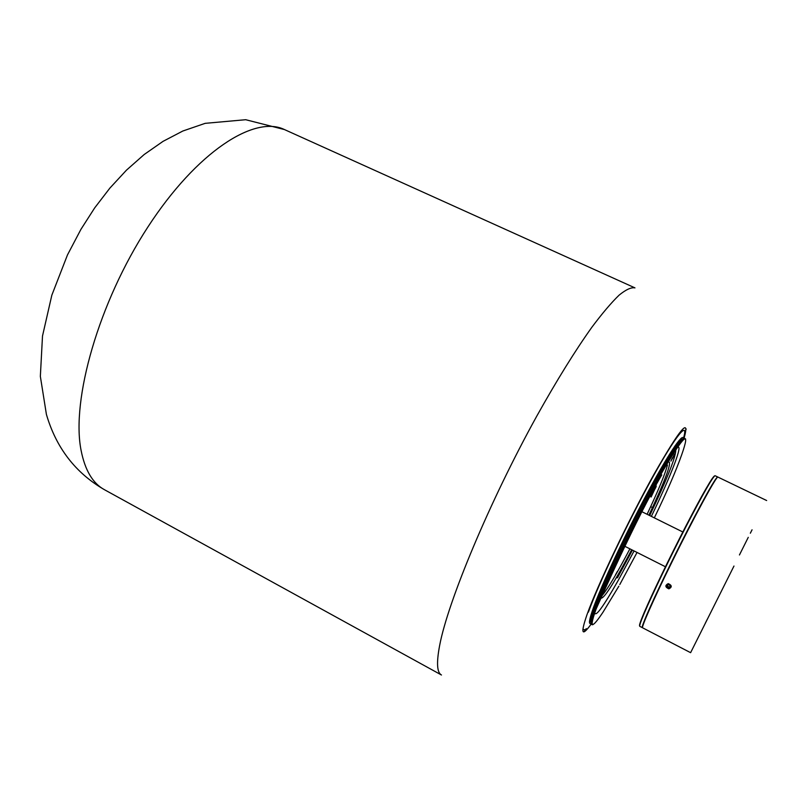 <?xml version="1.0" encoding="UTF-8"?>
<svg xmlns="http://www.w3.org/2000/svg" width="807" height="807" viewBox="0 0 807 807"><rect width="100%" height="100%" fill="white"/><g stroke="black" fill="none" stroke-linecap="round" stroke-linejoin="round"><path stroke-width="1.21" d="M705.278 623.276L707.184 619.463L705.278 623.276M750.339 533.215L752.053 529.806L750.339 533.215M748.26 537.351L739.444 554.964L748.26 537.351M733.977 566.04L690.61 652.681L733.977 566.04M690.61 652.681L642.634 627.816C640.929 627.917 653.438 599.601 671.565 562.822C693.849 517.438 717.151 474.627 717.958 477.098L766.65 500.532M668.236 583.612C664.907 585.388 665.119 587.143 668.882 588.868C672.211 587.092 671.999 585.337 668.236 583.612M668.751 587.839L670.113 587.032L669.911 585.428L668.357 584.641L667.006 585.448L667.207 587.052L668.751 587.839L670.052 586.548M667.54 585.125L667.682 586.255L669.235 587.042M667.682 586.255L667.207 587.052M615.479 574.826L617.405 571.366M652.439 491.917L654.346 489.032M651.098 497.031L656.283 486.046L650.936 496.951M655.909 487.206L652.692 493.218L655.909 487.206M652.591 491.624L654.336 488.84M619.665 572.113L616.962 577.842L619.665 572.113M667.46 464.993C665.472 472.831 659.874 486.712 650.664 506.655L647.103 514.281M629.904 548.841C617.446 572.536 608.286 588.01 602.415 595.233M669.144 462.108L669.366 462.149C670.667 465.094 665.039 480.226 652.459 507.542L650.664 506.655M674.652 453.958L670.889 461.16M601.598 598.118C605.361 596.746 615.388 580.626 631.679 549.738M648.889 515.169L652.459 507.542M617.012 577.681L620.442 570.852M618.687 574.574L619.584 573.091L618.687 574.574M670.93 460.989L672.453 457.761M672.382 458.699L673.563 456.258L672.271 458.648M585.115 629.793L582.876 629.359M647.073 614.117C654.881 595.909 672.513 559.362 688.583 528.182C705.762 495.095 715.446 478.016 717.645 476.937L715.073 475.706C712.813 476.745 703.079 493.793 685.879 526.85C669.8 558 652.207 594.537 644.45 612.765C640.768 621.451 639.215 625.98 639.79 626.333L642.322 627.644C641.777 627.301 643.361 622.792 647.073 614.117M644.268 612.331C652.026 594.083 669.679 557.425 685.748 526.315C702.937 493.329 712.561 476.513 714.629 475.888M639.669 625.869C638.983 625.687 640.516 621.188 644.248 612.372M591.39 623.075L590.724 622.056M590.825 620.25C591.238 608.135 632.809 518.951 661.074 470.34M683.801 438.705L682.036 439.038C678.566 441.883 671.656 452.243 661.326 470.128C631.851 520.797 588.898 613.623 590.633 621.915L591.43 623.539M591.773 624.598L591.41 623.115C589.695 614.823 633.001 521.312 662.648 470.259C673.048 452.243 679.978 441.802 683.448 438.947L684.861 438.342M654.326 517.862C666.723 492.3 675.842 471.258 681.693 454.765C690.671 429.153 684.467 434.428 663.082 470.582C643.603 504.476 615.842 560.451 601.951 593.801C588.575 627.15 588.928 633.293 603 612.21L618.838 586.225M661.195 470.138C670.526 453.978 677.063 444.001 680.805 440.198M682.197 439.028L685.597 438.968M674.823 447.512L675.792 446.483M634.08 550.949L618.253 580.344C603.061 607.136 595.223 617.829 594.719 612.422M675.782 450.568C675.277 458.416 666.582 480.084 649.696 515.572M632.426 550.122L617.506 577.741M676.891 448.016C684.316 441.268 671.313 475.061 651.36 516.389M683.368 438.423C682.833 432.37 667.51 455.289 646.145 495.347C624.82 535.283 601.84 584.399 593.478 607.56C589.201 619.524 588.353 624.779 590.946 623.357M683.953 438.594C690.308 416.331 680.291 428.275 653.912 474.425C628.643 519.809 597.16 585.983 587.032 614.581C580.334 634.02 581.797 637.076 591.43 623.72M634.968 287.877L634.948 287.867C631.205 287.171 625.909 289.602 619.08 295.17C611.383 302.605 602.335 313.267 591.934 327.158C575.199 350.611 556.78 380.319 536.685 416.281C489.627 501.369 447.925 601.497 439.664 645.368C436.345 662.769 436.95 672.655 441.469 675.005L104.436 489.698C75.495 472.952 56.147 447.835 46.403 414.374L40.35 376.375L42.499 336.035L51.83 295.201L67.485 254.901L80.942 229.329L94.691 207.883L109.923 188.051L126.467 170.156L144.201 154.5L163.024 141.366L182.836 131.016L205.18 123.34L245.671 119.708L284.427 129.554C254.619 114.927 196.979 151.423 147.863 227.039C98.656 302.454 71.046 400 81.083 450.336C84.987 470.269 92.775 483.393 104.436 489.698M683.428 438.433C689.067 419.317 676.195 434.59 651.804 478.874C627.483 522.926 598.098 584.883 588.414 612.15M665.462 566.766L624.749 546.248M682.843 531.995L641.989 511.749M639.79 626.333C639.013 625.778 640.496 621.148 644.238 612.452C651.955 594.245 669.457 557.909 685.476 526.87C702.483 493.924 712.349 476.866 715.073 475.706M592.711 624.81L590.633 621.915C588.767 613.249 631.71 520.848 661.135 470.178C671.434 452.293 678.405 441.923 682.036 439.038L683.448 438.947M595.122 611.272C599.54 601.286 636.42 517.68 661.79 474.909M619.776 584.561L637.046 552.442M674.934 447.159L675.54 446.735M585.014 629.944L583.986 631.851M684.366 434.731L686.152 428.941M674.319 448.631L674.813 446.13M586.255 628.613L584.197 631.478M634.948 287.867L284.427 129.554"/></g></svg>
